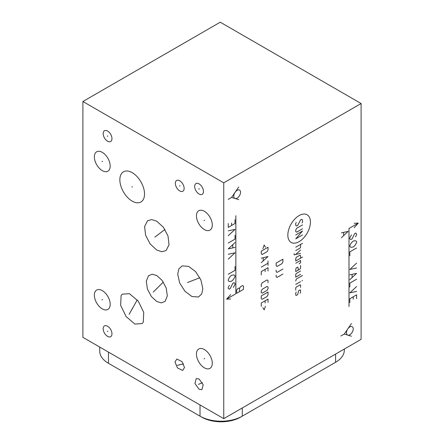 <?xml version="1.0" encoding="UTF-8"?>
<svg xmlns="http://www.w3.org/2000/svg" width="444" height="444" viewBox="0 0 444 444"><rect width="100%" height="100%" fill="white"/><g stroke="black" fill="none" stroke-linecap="round" stroke-linejoin="round"><path stroke-width="0.67" d="M110.19 364.285A27.411 15.823 0 0 0 110.217 364.308L200.028 416.156A29.881 17.249 0 0 0 242.285 416.156L335.586 362.287A29.881 17.249 0 0 0 344.339 350.088L344.339 349.04M200.028 404.967L200.028 416.156L201.776 417.166A27.411 15.823 0 0 0 240.537 417.166L242.285 416.156L242.285 407.958M333.838 363.297L335.586 362.287L333.838 363.297A27.411 15.823 0 0 0 333.871 363.281M156.815 301.526L151.415 296.586L147.436 289.116L146.292 281.257L148.485 275.752L152.237 274.203L156.815 275.563L162.21 280.503L166.189 287.973L167.333 295.832L165.14 301.337L161.388 302.886L156.815 301.526M82.895 101.504L82.895 337.34L223.748 418.659L223.748 182.828L361.105 103.519L220.252 22.2L82.895 101.504L223.748 182.828M212.282 363.248A11.194 6.466 60 0 1 209.962 368.37A11.194 6.466 60 0 1 201.337 365.373A11.194 6.466 60 0 1 196.448 354.107A11.194 6.466 60 0 1 198.768 348.984A11.194 6.466 60 0 1 207.392 351.981A11.194 6.466 60 0 1 212.282 363.248M110.19 304.307A11.194 6.466 60 0 1 107.87 309.429A11.194 6.466 60 0 1 99.245 306.432A11.194 6.466 60 0 1 94.356 295.166A11.194 6.466 60 0 1 96.675 290.043A11.194 6.466 60 0 1 105.306 293.04A11.194 6.466 60 0 1 110.19 304.307M110.19 166.056A11.194 6.466 60 0 1 107.87 171.184A11.194 6.466 60 0 1 99.245 168.182A11.194 6.466 60 0 1 94.356 156.915A11.194 6.466 60 0 1 96.675 151.793A11.194 6.466 60 0 1 105.306 154.79A11.194 6.466 60 0 1 110.19 166.056M212.282 225.003A11.194 6.466 60 0 1 209.962 230.125A11.194 6.466 60 0 1 201.337 227.128A11.194 6.466 60 0 1 196.448 215.862A11.194 6.466 60 0 1 198.768 210.734A11.194 6.466 60 0 1 207.392 213.736A11.194 6.466 60 0 1 212.282 225.003M199.067 378.993L203.186 384.709L201.915 389.66L199.067 389.238L194.949 383.522L196.22 378.571L199.067 378.993M174.969 362.004L176.851 359.052L182.001 361.594L184.515 367.515L182.639 370.468L177.483 367.926L174.969 362.004M111.966 333.827A6.216 3.591 60 0 1 110.678 336.674A6.216 3.591 60 0 1 105.888 335.009A6.216 3.591 60 0 1 103.175 328.754A6.216 3.591 60 0 1 104.462 325.907A6.216 3.591 60 0 1 109.252 327.572A6.216 3.591 60 0 1 111.966 333.827M111.966 138.65A6.216 3.591 60 0 1 110.678 141.497A6.216 3.591 60 0 1 105.888 139.832A6.216 3.591 60 0 1 103.175 133.577A6.216 3.591 60 0 1 104.462 130.73A6.216 3.591 60 0 1 109.252 132.395A6.216 3.591 60 0 1 111.966 138.65M203.463 191.481A6.216 3.591 60 0 1 202.175 194.322A6.216 3.591 60 0 1 197.386 192.657A6.216 3.591 60 0 1 194.672 186.402A6.216 3.591 60 0 1 195.959 183.561A6.216 3.591 60 0 1 200.749 185.226A6.216 3.591 60 0 1 203.463 191.481M184.138 188.389A6.216 3.591 60 0 1 182.85 191.236A6.216 3.591 60 0 1 178.061 189.571A6.216 3.591 60 0 1 175.347 183.317A6.216 3.591 60 0 1 176.634 180.469A6.216 3.591 60 0 1 181.424 182.134A6.216 3.591 60 0 1 184.138 188.389M142.136 323.587L134.876 324.059L126.096 316.544L120.657 305.383L121.107 295.604L122.244 294.161L129.504 293.695L138.289 301.21L143.728 312.365L143.273 322.15L142.136 323.587M177.711 274.198L178.86 268.909L182.123 265.906L188.6 266.361L195.626 271.65L200.91 279.992L202.847 288.711L201.704 294L198.435 297.003L191.963 296.542L184.932 291.258L179.648 282.917L177.711 274.198M156.815 250.077L150.177 243.984L145.604 235.209L144.6 226.529L147.525 220.796L151.72 219.575L156.815 221.229L163.448 227.322L168.021 236.097L169.025 244.777L166.1 250.51L161.905 251.731L156.815 250.077M144.528 194.017A17.449 10.073 60 0 1 140.915 202.003A17.449 10.073 60 0 1 127.467 197.33A17.449 10.073 60 0 1 119.852 179.77A17.449 10.073 60 0 1 123.465 171.784A17.449 10.073 60 0 1 136.913 176.457A17.449 10.073 60 0 1 144.528 194.017M223.748 418.659L361.105 339.355L361.105 103.519M99.722 347.053L99.722 351.099A29.881 17.249 0 0 0 108.469 363.297L108.469 352.109M299.134 215.562A15.967 9.219 120 0 0 287.84 235.12A15.967 9.219 120 0 0 299.134 241.641A15.967 9.219 120 0 0 310.423 222.083A15.967 9.219 120 0 0 299.134 215.562M302.031 222.96L302.514 222.122L302.514 219.891L301.548 219.336L300.582 219.891L297.685 225.469L296.72 226.024L295.748 225.469L295.748 223.238L296.237 222.4M302.514 228.815L296.72 232.157L295.748 231.602L295.748 229.931L296.72 228.255L302.514 224.908M295.748 234.948L302.514 231.047L295.748 238.85L302.514 234.948M295.748 247.214L302.514 243.312M295.748 250.56L300.1 248.052L300.582 247.214L300.582 244.428M294.139 253.724L294.139 254.834L300.582 253.352M300.582 250.005L295.748 254.462M300.582 258.18L300.582 255.949L300.1 255.117L296.237 257.348L295.748 258.741L295.748 260.972L302.514 257.065M299.134 263.853L300.582 262.643L300.582 260.412L295.748 263.203M300.582 265.434L300.582 268.22L299.617 269.336L295.748 271.567L295.748 269.336L296.237 267.943L297.685 267.105L298.168 267.943L298.168 270.174M300.582 271.007L296.237 273.515L295.748 274.353L295.748 277.139L300.582 274.353M302.514 275.469L296.237 279.093L295.748 281.046M295.748 284.393L300.582 281.601M302.031 280.769L302.514 280.486L302.031 280.769M300.582 287.368L300.582 285.137L300.1 284.854L296.237 287.085L295.748 287.923L295.748 290.154M296.237 292.108L295.748 292.94L295.748 295.171L296.237 295.449L297.685 294.616L298.651 290.709L300.1 289.877L300.582 290.154L300.582 292.385L300.1 293.223M276.146 263.087L276.146 265.878L277.112 266.433L281.94 263.647L282.906 261.977L282.906 259.185L276.146 263.087M276.146 270.152L276.146 271.828L277.112 272.383L282.906 269.036M276.146 275.169L276.146 276.845L277.112 277.4L282.906 274.059M265.457 247.236L264.169 245.005L262.881 248.723M261.272 251.138L261.272 253.924L262.238 254.484L267.066 251.693L268.032 250.022L268.032 247.236L261.272 251.138M261.272 262.659L268.032 256.527L261.272 258.203M263.203 257.831L263.203 260.806M261.272 267.122L268.032 263.22M268.032 260.989L268.032 265.451M268.032 271.029L268.032 267.682L261.272 271.584L261.272 274.93M265.135 271.584L265.135 269.353M268.032 282.739L268.032 280.508L267.066 279.948L262.238 282.739L261.272 284.41L261.272 286.641M262.238 289.244L261.272 290.914L261.272 292.59L262.238 293.145L267.066 290.359L268.032 288.683L268.032 287.013L267.066 286.452L262.238 289.244M261.272 295.932L261.272 298.723L262.238 299.278L267.066 296.492L268.032 294.822L268.032 292.03L261.272 295.932M268.032 302.442L268.032 299.095L261.272 302.997L261.272 306.343M265.135 302.997L265.135 300.766M262.881 307.642L264.169 309.873L265.457 306.16M348.995 306.532L348.995 228.466L358.291 223.099L354.184 223.26M354.184 227.678L358.291 223.099M355.472 236.924L356.599 234.809L356.599 233.833L355.472 233.017L354.345 234.16L352.092 238.872L350.965 239.527L350.405 239.36L349.839 238.711L349.839 237.734L351.531 234.809M350.965 247.33L349.839 246.52L349.839 245.543L351.531 242.613L353.219 241.153L354.911 240.665L356.038 240.987L356.599 241.641L356.599 242.613L354.911 245.543L353.219 247.008L350.965 247.33M356.599 247.985L349.839 251.887L349.839 255.788M356.599 263.109L349.839 269.453L356.599 267.987M349.839 274.819L356.599 273.354L349.839 279.698M352.092 274.492L352.092 277.422M356.599 279.209L349.839 283.117L349.839 287.018M356.599 286.53L349.839 292.874L356.599 291.408M356.599 298.729L356.599 294.827L349.839 298.729L349.839 302.63M353.219 296.775L353.219 299.217M341.386 237.734L348.151 231.391L341.386 232.856M343.639 232.534L343.639 235.459M235.858 215.712L235.858 293.784L226.562 299.151L230.669 298.99M230.669 294.566L226.562 299.151M229.382 285.326L228.255 287.44L228.255 288.417L229.382 289.227L230.508 288.089L232.761 283.372L233.888 282.723L234.454 282.884L235.015 283.538L235.015 284.51L233.322 287.44M233.888 274.914L235.015 275.73L235.015 276.706L233.322 279.631L231.635 281.096L229.942 281.585L228.815 281.257L228.255 280.608L228.255 279.631L229.942 276.706L231.635 275.241L233.888 274.914M228.255 274.264L235.015 270.363L235.015 266.456M228.255 259.141L235.015 252.797L228.255 254.262M235.015 247.43L228.255 248.89L235.015 242.552M232.761 247.752L232.761 244.827M228.255 243.035L235.015 239.133L235.015 235.231M228.255 235.72L235.015 229.376L228.255 230.841M228.255 223.521L228.255 227.422L235.015 223.521L235.015 219.619M231.635 225.469L231.635 223.032M236.708 293.295L243.467 289.394L243.467 285.975L242.341 285.653L240.648 286.624L239.521 288.25L238.961 288.089L237.268 289.066L236.708 289.877L236.708 293.295M239.521 291.669L239.521 288.25M349.839 334.737A4.779 2.758 120 0 0 353.219 328.882A4.779 2.758 120 0 0 349.839 326.928A4.779 2.758 120 0 0 346.459 332.784A4.779 2.758 120 0 0 349.839 334.737M351.437 336.247L344.289 334.038L340.903 335.991M351.437 323.576L344.289 334.038M237.157 198.113A4.779 2.758 120 0 0 240.537 192.258A4.779 2.758 120 0 0 237.157 190.31A4.779 2.758 120 0 0 233.777 196.165A4.779 2.758 120 0 0 237.157 198.113M238.755 199.622L231.602 197.419L228.222 199.367M238.755 186.952L231.602 197.419M204.662 358.508L204.068 358.852M102.575 299.561L101.976 299.911M102.575 161.316L101.976 161.66M204.662 220.257L204.068 220.601M199.367 383.943L198.773 384.288M198.457 384.371L202.414 382.728M180.042 364.591L179.443 364.935M177.3 365.329L183.538 363.875M107.87 331.119L107.27 331.463M107.87 135.942L107.27 136.286M199.367 188.767L198.768 189.116M180.042 185.681L179.443 186.025M132.49 308.702L131.89 309.052M129.132 314.296L137.257 299.905M157.115 288.372L156.51 288.722M153.202 292.152L163.309 282.062M190.581 281.28L189.977 281.629M187.468 282.551L199.844 277.728M157.115 235.481L156.51 235.831M154.884 237.118L164.935 229.481M132.495 186.719L131.89 187.068M240.537 417.166L242.285 416.156M110.217 364.308L108.469 363.297L110.217 364.308M335.586 362.287L335.586 354.09"/></g></svg>
